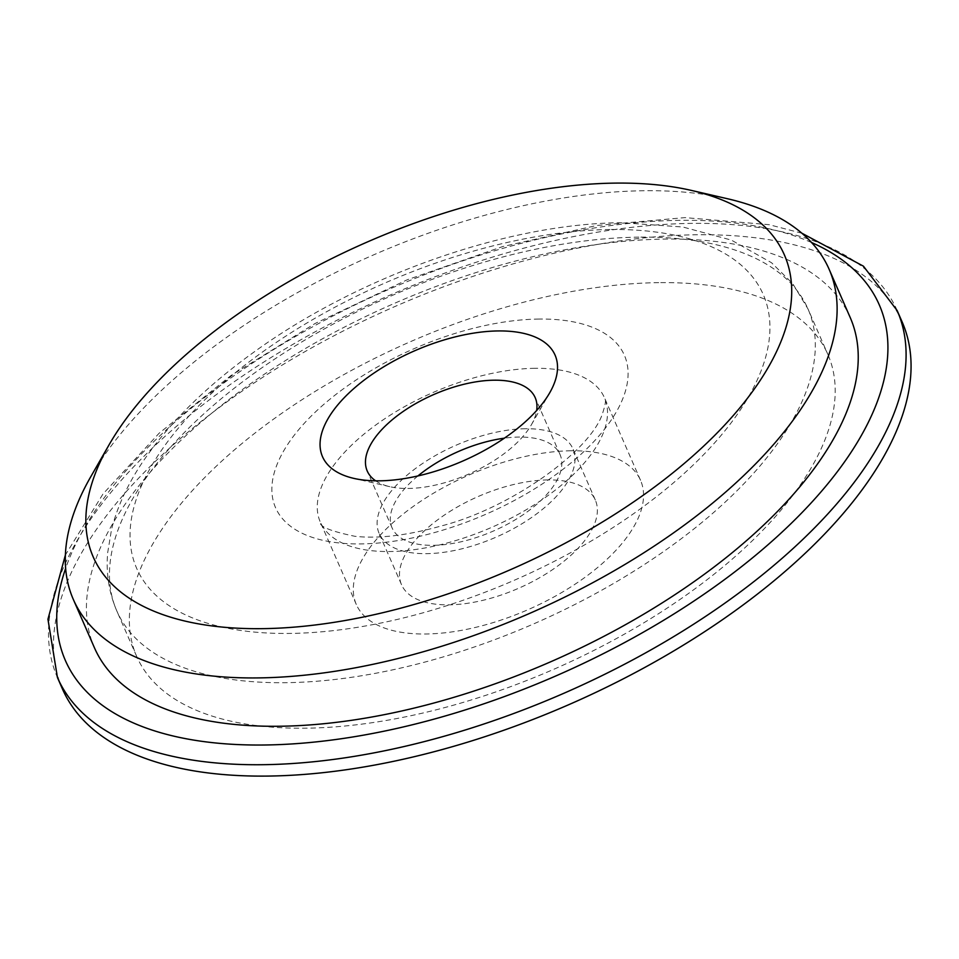 <?xml version="1.0" encoding="UTF-8"?>
<svg xmlns="http://www.w3.org/2000/svg" width="959" height="959" viewBox="0 0 959 959"><rect width="100%" height="100%" fill="white"/><g stroke="black" fill="none" stroke-linecap="round" stroke-linejoin="round"><path stroke-width="0.72" stroke-dasharray="4.79 3.6" d="M850.225 317.573A412.382 195.504 -23.6 0 0 665.282 239.079A412.382 195.504 -23.6 0 0 246.307 386.741A412.382 195.504 -23.6 0 0 94.438 647.769M727.497 198.741A412.382 195.504 -23.6 0 0 644.16 190.733A412.382 195.504 -23.6 0 0 90.625 476.983M375.664 480.831A91.644 43.443 -23.6 0 0 389.81 486.681A91.644 43.443 -23.6 0 0 531.334 424.849A91.644 43.443 -23.6 0 0 536.656 410.488M417.932 475.94A91.644 43.443 -23.6 0 0 392.087 527.882A91.644 43.443 -23.6 0 0 493.453 531.01A91.644 43.443 -23.6 0 0 560.032 454.506A91.644 43.443 -23.6 0 0 518.939 437.064A91.644 43.443 -23.6 0 0 504.35 438.179M525.532 428.745A105.742 50.132 -23.6 0 0 418.1 466.601A105.742 50.132 -23.6 0 0 379.165 533.528A105.742 50.132 -23.6 0 0 496.127 537.136A105.742 50.132 -23.6 0 0 572.955 448.872A105.742 50.132 -23.6 0 0 525.532 428.745M547.901 479.932A105.742 50.132 -23.6 0 0 440.469 517.788A105.742 50.132 -23.6 0 0 401.533 584.714A105.742 50.132 -23.6 0 0 518.495 588.323A105.742 50.132 -23.6 0 0 595.323 500.059A105.742 50.132 -23.6 0 0 547.901 479.932M570.989 450.778A155.082 73.519 -23.6 0 0 413.425 506.316A155.082 73.519 -23.6 0 0 356.304 604.47A155.082 73.519 -23.6 0 0 527.858 609.756A155.082 73.519 -23.6 0 0 640.54 480.303A155.082 73.519 -23.6 0 0 570.989 450.778M658.725 282.641A377.139 178.794 -23.6 0 0 275.569 417.692A377.139 178.794 -23.6 0 0 136.681 656.4A377.139 178.794 -23.6 0 0 553.846 669.262A377.139 178.794 -23.6 0 0 827.869 354.434A377.139 178.794 -23.6 0 0 658.725 282.641M902.155 321.972A458.198 217.225 -23.6 0 0 696.654 234.763A458.198 217.225 -23.6 0 0 231.131 398.836A458.198 217.225 -23.6 0 0 62.395 688.862M811.554 242.519A444.101 210.548 -23.6 0 0 680.123 220.342A444.101 210.548 -23.6 0 0 65.644 568.399M897.18 310.596A458.198 217.225 -23.6 0 0 691.691 223.387A458.198 217.225 -23.6 0 0 226.156 387.46A458.198 217.225 -23.6 0 0 57.42 677.486M534.954 368.304A155.082 73.519 -23.6 0 0 377.39 423.842A155.082 73.519 -23.6 0 0 320.282 522.008A155.082 73.519 -23.6 0 0 491.823 527.294A155.082 73.519 -23.6 0 0 604.506 397.829A155.082 73.519 -23.6 0 0 534.954 368.304M539.018 319.047A190.326 90.23 -23.6 0 0 271.853 489.33A190.326 90.23 -23.6 0 0 539.03 486.057A190.326 90.23 -23.6 0 0 539.018 319.047M609.936 229.525A341.895 162.083 -23.6 0 0 130.028 535.386A341.895 162.083 -23.6 0 0 609.948 529.524A341.895 162.083 -23.6 0 0 609.936 229.525M638.85 237.149A377.139 178.794 -23.6 0 0 255.681 372.188A377.139 178.794 -23.6 0 0 116.794 610.907A377.139 178.794 -23.6 0 0 533.971 623.758A377.139 178.794 -23.6 0 0 807.981 308.93A377.139 178.794 -23.6 0 0 638.85 237.149M801.904 233.229L769.046 224.67L684.918 217.621L596.786 225.473L502.684 246.559L407.203 279.788L315.127 323.483L231.059 375.46L159.182 433.168L103.045 493.897L65.392 554.997M531.334 424.849L549.735 392.758M389.81 486.681L353.775 478.373M560.032 454.506L535.182 397.637M392.087 527.882L367.237 471.013M595.323 500.059L572.955 448.872M401.533 584.714L379.165 533.528M640.54 480.303L604.506 397.829C606.448 399.184 605.453 405.321 601.545 416.254C586.213 454.422 508.174 508.869 441.452 525.916C407.611 535.434 378.769 538.898 354.902 536.297C330.447 531.214 318.903 526.455 320.282 522.008L356.304 604.47M136.681 656.4L116.794 610.907C108.942 592.554 105.898 573.17 107.672 552.732L111.544 529.428C117.154 507.251 127.199 485.266 141.668 463.473C168.077 424.01 205.466 386.921 253.847 352.181C359.038 275.916 507.215 223.375 621.923 222.716L682.916 227.019L731.369 240.11L771.504 262.706L792.769 283.696L807.981 308.93L827.869 354.434"/><path stroke-width="1.44" d="M109.026 444.892L90.625 476.983A412.382 195.504 -23.6 0 0 73.316 599.423L94.438 647.769A412.382 195.504 -23.6 0 0 550.598 661.818A412.382 195.504 -23.6 0 0 850.225 317.573L829.103 269.227A412.382 195.504 -23.6 0 0 727.497 198.741L691.463 190.433A377.139 178.794 -23.6 0 0 615.246 183.109A377.139 178.794 -23.6 0 0 109.026 444.892A377.139 178.794 -23.6 0 0 266.83 628.577A377.139 178.794 -23.6 0 0 719.01 431.023A377.139 178.794 -23.6 0 0 691.463 190.433M73.316 599.423A412.382 195.504 -23.6 0 0 529.476 613.472A412.382 195.504 -23.6 0 0 829.103 269.227M498.153 330.939A126.888 60.153 -23.6 0 0 345.036 396.882A126.888 60.153 -23.6 0 0 353.775 478.373A126.888 60.153 -23.6 0 0 549.735 392.758A126.888 60.153 -23.6 0 0 498.153 330.939M536.656 410.488A91.644 43.443 -23.6 0 0 535.182 397.637A91.644 43.443 -23.6 0 0 494.089 380.196A91.644 43.443 -23.6 0 0 400.982 413.005A91.644 43.443 -23.6 0 0 367.237 471.013A91.644 43.443 -23.6 0 0 375.664 480.831M504.35 438.179A91.644 43.443 -23.6 0 0 417.932 475.94M65.392 554.997L47.95 619.226L57.42 677.486L62.395 688.862A458.198 217.225 -23.6 0 0 569.238 704.481A458.198 217.225 -23.6 0 0 902.155 321.972L897.18 310.596L863.436 266.182L801.904 233.229M65.644 568.399A444.101 210.548 -23.6 0 0 556.628 675.604A444.101 210.548 -23.6 0 0 811.554 242.519M57.42 677.486A458.198 217.225 -23.6 0 0 564.264 693.105A458.198 217.225 -23.6 0 0 897.18 310.596"/></g></svg>
